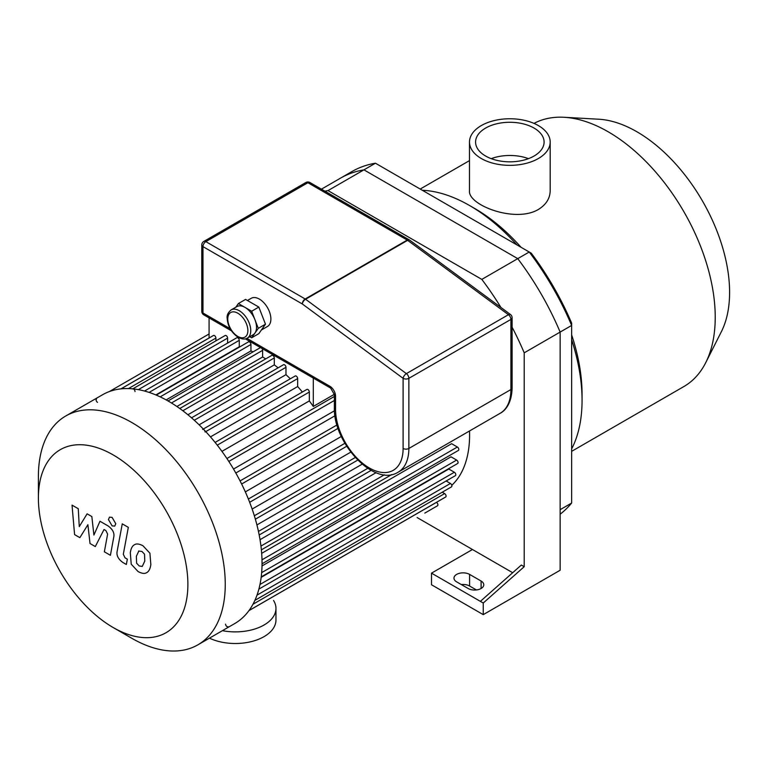 <?xml version="1.0" encoding="UTF-8"?>
<svg xmlns="http://www.w3.org/2000/svg" width="768" height="768" viewBox="0 0 768 768"><rect width="100%" height="100%" fill="white"/><g stroke="black" fill="none" stroke-linecap="round" stroke-linejoin="round"><path stroke-width="1.15" d="M571.642 503.03L560.141 509.674L560.141 332.083A200.726 115.891 -120 0 0 517.747 258.643L363.946 169.853A200.726 115.891 -120 0 0 340.483 178.166L351.984 171.533A200.726 115.891 60 0 1 375.446 163.21L531.264 253.181A196.656 113.539 -120 0 1 571.642 323.107L571.642 503.03A200.726 115.891 60 0 1 560.141 514.214M483.245 614.64L560.141 570.25L560.141 332.083A200.726 115.891 -120 0 0 517.747 258.643L529.248 252.01A200.726 115.891 60 0 1 571.642 325.44L524.208 352.829L524.208 566.698L483.245 603.024L483.245 614.64L431.501 584.765L431.501 573.149L480.374 601.363L521.338 565.037L524.208 566.698M324.931 191.174A200.726 115.891 60 0 1 328.013 190.598L481.814 279.389L517.747 258.643L363.946 169.853L375.446 163.21M538.368 125.578A40.349 23.299 180 0 1 550.186 142.051A40.349 23.299 180 0 1 509.837 165.35A40.349 23.299 180 0 1 469.488 142.051A40.349 23.299 180 0 1 494.4 120.528A40.349 23.299 180 0 1 538.368 125.578M550.186 142.051L550.186 190.742C550.022 198.461 546.077 204.701 538.368 209.462C515.242 223.392 467.654 205.037 469.488 190.742L469.488 142.051M491.213 158.65A34.253 19.776 180 0 1 528.461 158.65M534.058 128.074A34.253 19.776 180 0 1 544.09 142.051A34.253 19.776 180 0 1 509.837 161.827A34.253 19.776 180 0 1 475.584 142.051A34.253 19.776 180 0 1 496.733 123.782A34.253 19.776 180 0 1 534.058 128.074M571.642 451.344L683.866 386.554A151.43 87.427 -120 0 0 705.744 362.63L721.392 331.642A131.107 75.696 -120 0 0 729.6 292.339A131.107 75.696 -120 0 0 598.752 119.222L564.096 117.283A151.43 87.427 -120 0 0 534 123.398M705.744 362.63A151.43 87.427 -120 0 0 715.229 317.232A151.43 87.427 -120 0 0 564.096 117.283M571.642 448.915A159.053 91.834 -120 0 0 582.058 400.339L582.058 394.118A151.43 87.427 -120 0 0 571.642 334.896M521.059 247.286A151.43 87.427 -120 0 0 474.979 208.646L469.594 205.536A159.053 91.834 -120 0 0 422.314 190.272M582.058 400.339A159.053 91.834 -120 0 0 571.642 339.725M516.874 244.867A159.053 91.834 -120 0 0 469.594 205.536M468.154 588.499L456.653 581.866A9.149 5.28 180 0 1 453.974 578.131A9.149 5.28 180 0 1 459.619 573.254A9.149 5.28 180 0 1 469.594 574.397L481.094 581.03A9.149 5.28 180 0 1 483.773 584.765A9.149 5.28 180 0 1 478.118 589.651A9.149 5.28 180 0 1 468.154 588.499M476.41 589.949L469.594 586.013A9.149 5.28 0 0 0 461.338 584.563M480.374 601.363L483.245 603.024M512.678 572.717L472.464 549.504L431.501 573.149M481.814 279.389A200.726 115.891 60 0 1 500.899 307.44M512.102 327.206A200.726 115.891 60 0 1 524.208 352.829M472.464 549.504L417.12 517.546M321.446 189.158L340.483 178.166A200.726 115.891 -120 0 1 363.946 169.853L328.013 190.598M113.136 627.504L131.827 638.294A132.125 76.282 -120 0 0 197.885 644.832L234.682 623.587A132.125 76.282 -120 0 0 262.042 563.107A132.125 76.282 -120 0 0 204.374 430.147A132.125 76.282 -120 0 0 102.557 394.752L65.76 415.987A132.125 76.282 -120 0 0 38.4 476.477L38.4 498.048A105.696 61.027 -120 0 0 113.136 627.504A105.696 61.027 -120 0 0 187.882 584.352A105.696 61.027 -120 0 0 113.136 454.896A105.696 61.027 -120 0 0 38.4 498.048M197.885 644.832A132.125 76.282 -120 0 0 225.254 584.352A132.125 76.282 -120 0 0 167.578 451.392A132.125 76.282 -120 0 0 65.76 415.987M225.571 624.125A2.035 1.171 -120 0 0 226.464 626.17A2.035 1.171 -120 0 0 228.029 626.717M205.094 432.01A2.035 1.171 -120 0 0 204.202 429.965A2.035 1.171 -120 0 0 202.637 429.427M135.024 391.555A2.035 1.171 -120 0 0 134.131 389.51A2.035 1.171 -120 0 0 132.566 388.973M96.528 398.947A2.035 1.171 -120 0 0 96.211 400.579A2.035 1.171 -120 0 0 97.536 402.365M334.368 394.291L313.286 406.454L313.286 376.685M209.078 338.016L209.078 316.522M313.286 406.454A121.958 70.416 -120 0 0 309.331 400.915L309.331 392.026A2.035 1.171 -120 0 0 308.448 389.981A2.035 1.171 -120 0 0 306.874 389.434L215.098 442.426M215.904 340.858L215.904 338.083A2.035 1.171 -120 0 0 215.021 336.038A2.035 1.171 -120 0 0 213.456 335.491L121.018 388.858M227.587 343.075L227.587 338.122A2.035 1.171 -120 0 0 226.694 336.077A2.035 1.171 -120 0 0 225.13 335.53L132.768 388.848M239.76 346.906A121.958 70.416 -120 0 0 239.261 346.762L239.261 340.339A2.035 1.171 -120 0 0 238.378 338.294A2.035 1.171 -120 0 0 236.813 337.747L144.518 391.027M253.008 351.878A121.958 70.416 -120 0 0 250.944 350.938L250.944 344.458A2.035 1.171 -120 0 0 250.051 342.413A2.035 1.171 -120 0 0 248.486 341.866L156.269 395.107M265.709 358.896A121.958 70.416 -120 0 0 262.618 356.995L262.618 350.342A2.035 1.171 -120 0 0 261.744 348.307M260.621 347.654A2.035 1.171 -120 0 0 260.17 347.75L168.019 400.944M278.093 367.853A121.958 70.416 -120 0 0 274.301 364.877L274.301 357.946A2.035 1.171 -120 0 0 273.408 355.901A2.035 1.171 -120 0 0 271.843 355.354L179.779 408.509M290.304 378.806A121.958 70.416 -120 0 0 285.974 374.669L285.974 367.306A2.035 1.171 -120 0 0 285.091 365.261A2.035 1.171 -120 0 0 283.526 364.714L191.539 417.821M302.381 392.035A121.958 70.416 -120 0 0 297.658 386.554L297.658 378.576A2.035 1.171 -120 0 0 296.765 376.531A2.035 1.171 -120 0 0 295.2 375.984L203.309 429.034M285.974 374.669L199.123 424.81M274.301 364.877L187.91 414.758M262.618 356.995L176.89 406.493M250.944 350.938L166.147 399.898M239.261 346.762L155.846 394.925M297.658 386.554L210.47 436.886M309.331 400.915L221.942 451.373M334.464 410.784L233.53 469.056M235.814 473.011L334.973 415.766M245.338 491.894L341.338 436.464M252.144 509.069L350.784 452.122M256.925 524.928L362.16 464.17M260.035 539.674L376.061 472.685M261.677 553.344L451.613 443.693L457.373 447.014A2.035 1.171 60 0 1 458.698 448.81A2.035 1.171 60 0 1 458.39 450.432L262.042 563.798M451.786 485.299A121.958 70.416 -120 0 0 469.594 434.986A121.958 70.416 -120 0 0 469.526 430.973M262.013 565.949L451.018 456.826L456.634 460.07A2.035 1.171 -120 0 1 457.958 461.866A2.035 1.171 -120 0 1 457.651 463.488L261.226 576.893M261.168 577.354L448.79 469.027L454.358 472.243A2.035 1.171 -120 0 1 455.683 474.038A2.035 1.171 -120 0 1 455.376 475.661L258.883 589.114M424.81 513.11A2.035 1.171 60 0 1 424.79 513.11L437.482 505.786A2.035 1.171 -120 0 0 437.798 504.163A2.035 1.171 -120 0 0 436.464 502.368L436.426 502.339M249.005 610.55L445.651 497.021A2.035 1.171 -120 0 0 445.958 495.389A2.035 1.171 -120 0 0 444.634 493.594L442.234 492.211M254.89 600.374L451.459 486.883A2.035 1.171 -120 0 0 451.766 485.261A2.035 1.171 -120 0 0 450.442 483.466L446.15 480.989M79.872 537.658L87.898 524.717L90.019 543.514L95.299 546.566L104.016 529.498L105.898 530.582L107.616 534.096L104.362 551.808L110.41 555.302L113.741 537.168C114.634 533.021 112.723 529.258 107.981 525.859L99.965 521.251L93.907 535.066L91.843 516.557L87.11 513.83L79.267 526.608L78.269 508.723L72.029 505.123L74.582 534.605L79.872 537.658M138.893 550.934L136.358 556.243L136.608 563.213L139.19 565.939L142.243 566.458L144.787 561.101L144.528 554.179L141.898 551.424L138.595 551.078M134.88 544.531C132.47 545.549 130.944 548.285 130.31 552.749L131.222 564.182L138.134 571.613C141.734 573.456 144.442 573.878 146.256 572.861C148.666 571.853 150.192 569.098 150.835 564.595L149.914 553.21L142.954 545.75C139.373 543.907 136.685 543.504 134.88 544.531L134.227 544.858M146.256 572.861L146.909 572.534M122.266 523.862L117.178 551.184C116.266 555.312 118.166 559.085 122.899 562.502L126.346 564.49L127.344 559.152L125.011 557.808L123.302 554.285L128.323 527.357L122.266 523.862M112.109 525.878L114.71 526.128L115.786 523.757L112.109 517.402L109.517 517.142L108.442 519.523L112.109 525.878M231.13 309.907L236.88 306.595A16.262 9.389 60 0 1 245.011 307.392A16.262 9.389 60 0 1 254.966 319.786A16.262 9.389 60 0 1 254.966 333.062A16.262 9.389 60 0 1 253.142 334.752L247.392 338.074A16.262 9.389 -120 0 0 247.392 319.296A16.262 9.389 -120 0 0 231.13 309.907C228.029 312.538 226.704 315.341 227.174 318.326C227.76 326.304 231.446 332.65 238.243 337.373C242.227 339.322 245.27 339.552 247.392 338.074M235.814 307.21L238.378 303.562L251.654 311.232L258.288 328.339L251.654 337.786L249.773 336.701M238.378 303.562L245.558 299.414L258.835 307.075L265.478 324.192L258.835 333.638L251.654 337.786M265.478 324.192L258.288 328.339M258.835 307.075L251.654 311.232M247.44 300.499L251.251 298.291A16.262 9.389 60 0 1 267.514 307.68A16.262 9.389 60 0 1 267.514 326.458L261.398 329.99M510.451 314.486A4.061 2.006 126.4 0 0 508.435 314.698A4.061 2.342 60 0 1 510.912 319.411A4.061 2.342 0 0 0 512.102 317.75A4.061 4.061 0 0 0 510.451 314.486L409.642 240.115A4.061 4.061 0 0 0 409.258 239.866A4.061 2.342 120 0 0 407.232 240.067A4.061 2.342 60 0 1 407.626 240.326A4.061 2.006 -53.6 0 1 409.642 240.115M230.15 328.685L202.973 312.998A4.061 2.342 180 0 1 201.782 311.338A4.061 4.061 0 0 0 203.818 314.861A4.061 2.342 -60 0 1 202.973 312.998L202.973 246.614A4.061 2.342 -60 0 1 205.843 241.632A4.061 2.342 -120 0 0 203.818 241.43A4.061 4.061 0 0 0 201.782 244.954A4.061 2.342 0 0 0 202.973 246.614L302.304 303.965A4.061 2.006 -53.6 0 1 305.578 299.242A4.061 2.342 -120 0 0 305.184 298.982A4.061 2.342 120 0 0 302.304 303.965L403.114 378.336A4.061 2.342 0 0 0 408.864 378.336A4.061 2.342 -120 0 0 406.387 373.613A4.061 2.006 126.4 0 0 403.114 378.336L403.114 448.464A47.77 27.581 60 0 1 369.341 467.971A47.77 27.581 60 0 1 335.558 409.469L335.558 396.192A4.061 2.342 180 0 1 334.368 394.531L330.653 388.09A4.061 2.342 -60 0 1 329.818 386.227L246.874 338.342M273.542 600.442A40.656 23.472 180 0 1 275.962 608.419A40.656 23.472 180 0 1 222.413 630.672M275.962 608.419L275.962 620.035A40.656 23.472 180 0 1 252.662 641.261A40.656 23.472 180 0 1 209.462 638.15M481.094 581.03L481.094 588.499M469.594 574.397L469.594 586.013M194.275 420.25L285.974 367.306M182.832 410.746L274.301 357.946M171.456 402.979L262.618 350.342M160.176 396.854L250.944 344.458M149.088 392.4L239.261 340.339M138.355 389.635L227.587 338.122M128.448 388.579L215.904 338.083M240.067 480.912L336.989 424.954M248.371 499.027L344.909 443.299M254.342 515.77L355.258 457.507M258.451 531.408L367.728 468.317M260.957 546.067L384.384 474.806M262.003 559.814L457.373 447.014M248.947 610.627L436.464 502.368M252.97 604.253L444.634 493.594M257.011 595.142L450.442 483.466M259.978 584.467L454.358 472.243M261.667 572.63L456.634 460.07M120.912 388.877L209.078 337.968M228.816 461.424L334.368 400.483M217.277 445.171L309.331 392.026M205.757 431.626L297.658 378.576M237.83 336.442A14.227 8.218 60 0 1 229.114 313.987A14.227 8.218 60 0 1 246.538 324.048A14.227 8.218 60 0 1 237.83 336.442M335.558 406.147L335.558 396.192A8.131 4.694 -120 0 0 329.818 386.227M500.179 413.28C505.152 410.813 511.795 403.382 512.102 387.888A4.061 2.342 180 0 1 510.912 389.549A51.83 29.923 60 0 1 500.179 413.28L398.131 472.195A51.83 29.923 -120 0 0 408.864 448.464A4.061 2.342 180 0 1 403.114 448.464M510.912 319.411L510.912 389.549L408.864 448.464L408.864 378.336L510.912 319.411M409.469 240.01A4.061 2.342 120 0 0 409.258 239.866L309.926 182.515A4.061 4.061 0 0 0 305.866 182.515A4.061 2.342 60 0 1 307.891 182.717A4.061 2.342 -60 0 1 309.926 182.515M205.843 241.632L307.891 182.717L407.232 240.067L305.184 298.982L205.843 241.632M305.578 299.242L407.626 240.326L508.435 314.698L406.387 373.613L305.578 299.242M334.368 394.531L334.368 407.808A4.061 2.342 0 0 0 335.558 409.469M469.488 160.608L420.211 189.053M338.064 428.342L241.632 484.013M346.704 446.266L249.667 502.291M357.725 460.099L255.36 519.197M371.136 470.362L259.19 534.989M391.766 474.557L261.379 549.84M209.078 333.965L109.267 391.594M226.906 458.515L334.368 396.47M512.102 387.888L512.102 317.75M330.653 388.09L245.366 338.851M231.466 330.826L203.818 314.861M201.782 311.338L201.782 244.954M305.866 182.515L203.818 241.43M334.368 407.808C333.139 442.646 374.122 487.498 398.131 472.195"/></g></svg>
